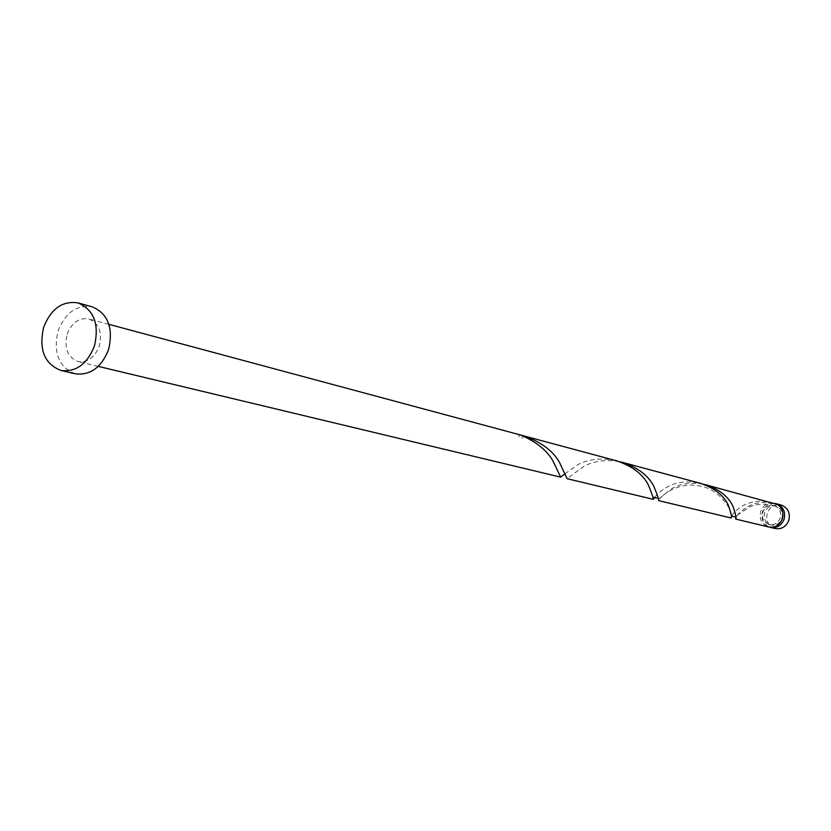 <?xml version="1.0" encoding="UTF-8"?>
<svg xmlns="http://www.w3.org/2000/svg" width="831" height="831" viewBox="0 0 831 831"><rect width="100%" height="100%" fill="white"/><g stroke="black" fill="none" stroke-linecap="round" stroke-linejoin="round"><path stroke-width="0.62" stroke-dasharray="4.16 3.12" d="M775.188 528.547C768.197 525.93 765.569 520.757 767.283 513.007C770.057 506.609 774.679 503.96 781.161 505.051M774.845 503.482C768.976 503.243 764.852 506.017 762.474 511.782C760.76 519.095 763.118 524.216 769.537 527.155M781.888 518.575C783.259 512.447 781.213 508.292 775.749 506.121C770.555 505.258 766.847 507.398 764.624 512.53C763.242 518.752 765.351 522.917 770.939 525.026C776.061 525.784 779.707 523.634 781.888 518.575M777.473 504.51L774.004 505.664C768.8 504.791 765.091 506.941 762.868 512.083C761.476 518.315 763.585 522.481 769.194 524.6C774.315 525.358 777.972 523.208 780.153 518.129C781.524 512.322 779.675 508.229 774.617 505.85L773.173 503.015C767.252 502.755 763.107 505.528 760.718 511.335C758.983 519.136 761.632 524.351 768.654 526.979M75.278 373.784C58.793 367.229 53.059 352.936 58.087 330.894C65.452 312.487 76.847 304.478 92.283 306.857M564.893 473.836L577.898 464.654C588.961 458.868 601.862 457.58 616.612 460.821M67.155 334.249C71.819 322.584 79.038 317.484 88.813 318.927C98.962 323.259 102.452 332.327 99.284 346.132C94.682 357.621 87.587 362.752 77.989 361.516C67.571 357.32 63.966 348.22 67.155 334.249M520.57 434.997L518.741 434.655C519.313 438.758 521.058 439.37 523.966 436.493M521.266 435.205L518.741 434.655M773.173 503.015C762.484 501.457 753.437 502.973 746.02 507.585C739.382 512.488 735.954 516.134 735.736 518.513M731.779 516.165C732.838 513.475 736.131 510.234 741.636 506.463C750.009 501.311 760.095 500.013 771.885 502.558M703.099 484.141C690.945 482.125 680.516 483.621 671.812 488.638C662.733 495.442 658.329 499.441 658.578 500.615M654.88 497.322C656.573 494.507 660.5 491.173 666.649 487.319C676.216 481.866 687.549 480.567 700.668 483.413M619.5 461.683C605.882 459.408 594.072 460.925 584.048 466.222L567.085 478.687M775.749 506.121L774.004 505.664M108.944 324.339L88.813 318.927M98.255 366.378L77.989 361.516M770.939 525.026L769.194 524.6M774.679 505.871C766.359 503.482 758.277 503.69 750.435 506.495C738.26 514.337 733.68 517.682 736.671 516.529L735.819 517.142M731.197 515.054C731.457 508.24 718.213 488.389 698.913 485.844C678.532 482.011 663.74 494.092 659.087 498.995L658.059 498.101"/><path stroke-width="1.25" d="M776.414 503.773L781.161 505.051C787.944 507.762 790.478 512.914 788.775 520.518C786.064 526.802 781.535 529.482 775.188 528.547L770.41 527.405C776.788 528.339 781.337 525.649 784.059 519.323C785.773 511.678 783.228 506.495 776.414 503.773L774.845 503.482M78.083 302.92L92.283 306.857C108.113 313.723 113.546 327.954 108.581 349.571C101.382 367.541 90.278 375.612 75.278 373.784L60.912 370.46C44.355 363.864 38.61 349.446 43.679 327.206C51.107 308.633 62.564 300.542 78.083 302.92C93.986 309.828 99.44 324.183 94.422 345.997C87.172 364.144 75.995 372.298 60.912 370.46M653.218 499.327L567.085 478.687L559.575 462.545C552.833 450.568 540.607 441.593 522.896 435.631L616.612 460.821C632.277 466.129 642.872 474.2 648.377 485.013C652.055 494.019 653.665 498.797 653.218 499.327L654.88 497.322M108.944 324.339L520.57 434.997L523.966 436.493C537.75 443.027 547.411 451.16 552.937 460.873L560.655 477.15L564.893 473.836M522.896 435.631L521.266 435.205M705.561 484.733L777.473 504.51C782.335 507.98 783.945 512.779 782.324 518.887C779.603 525.223 775.043 527.914 768.654 526.979L735.612 519.063C736.661 518.731 735.788 514.514 732.984 506.411C728.538 496.678 719.397 489.449 705.561 484.733L703.099 484.141M622.419 462.379L700.668 483.413C714.598 488.171 723.822 495.442 728.32 505.227C731.166 513.381 732.08 517.63 731.062 517.973L658.578 500.615C659.066 500.096 657.508 495.359 653.893 486.405C648.46 475.664 637.969 467.656 622.419 462.379L619.5 461.683M735.736 518.513L735.612 519.063M731.135 517.661L731.779 516.165M769.537 527.155L770.41 527.405M560.655 477.15L98.255 366.378M735.819 517.142L731.685 516.155L731.197 515.054M658.059 498.101L653.478 497.665L652.771 496.491"/></g></svg>
